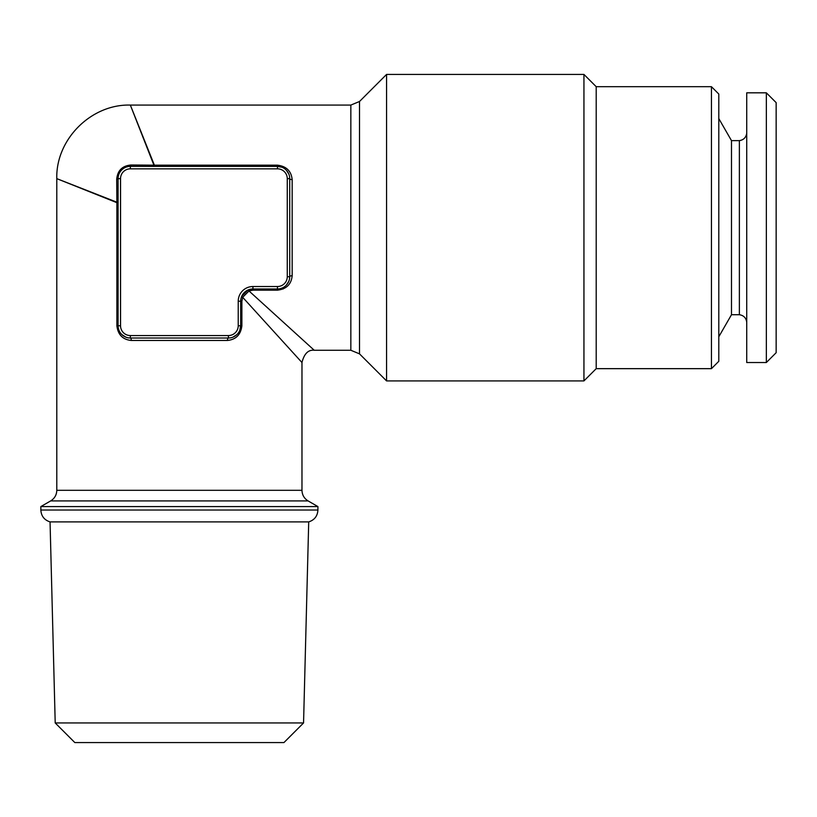 <?xml version="1.0" encoding="UTF-8"?>
<svg xmlns="http://www.w3.org/2000/svg" width="817" height="817" viewBox="0 0 817 817"><rect width="100%" height="100%" fill="white"/><g stroke="black" fill="none" stroke-linecap="round" stroke-linejoin="round"><path stroke-width="1.23" d="M766.346 362.523L776.15 352.719L776.15 102.625L766.346 92.821L746.728 92.821L746.728 362.523L766.346 362.523L766.346 92.821M55.209 722.953L303.556 722.953L283.938 742.571L74.827 742.571L55.209 722.953L50.051 521.9C44.292 520.031 41.228 516.068 40.85 510.033L40.85 506.581L317.915 506.581L308.101 500.923L50.654 500.923L40.85 506.581M711.444 86.694L711.444 368.661L718.797 361.298L718.797 94.047L711.444 86.694L596.206 86.694L583.941 74.429L386.564 74.429L386.564 380.916L359.511 353.863L359.511 101.492L386.564 74.429M154.382 166.372L130.342 105.076L154.382 165.177L130.945 165.003A2.451 0.664 -90 0 1 130.342 166.372L277.453 166.372A12.255 12.255 0 0 1 289.718 178.637L289.718 276.708A12.255 12.255 0 0 1 277.453 288.973L252.933 288.973A12.255 12.255 0 0 0 240.678 301.228L240.678 325.748A12.255 12.255 0 0 1 228.423 338.013L130.342 338.013A12.255 12.255 0 0 1 118.087 325.748L118.087 178.637A12.255 12.255 0 0 1 130.342 166.372L130.342 168.833A9.804 9.804 0 0 0 120.538 178.637L120.538 325.748A9.804 9.804 0 0 0 130.342 335.552L228.423 335.552A9.804 9.804 0 0 0 238.227 325.748L238.227 301.228L241.883 301.228L241.883 325.748C240.811 334.653 236.001 339.555 227.453 340.464A2.451 0.96 90 0 1 228.423 338.013L230.057 337.901M130.945 165.003C122.264 165.82 117.515 170.559 116.708 179.24A2.451 0.664 180 0 0 118.087 178.637L120.538 178.637L120.538 210.51M238.227 301.228A14.716 14.716 0 0 1 252.933 286.522L277.453 286.522A9.804 9.804 0 0 0 287.267 276.708L287.267 178.637L289.718 178.637L289.606 177.003M288.861 174.133L286.42 170.263M282.059 167.271L277.453 166.372L277.453 165.177C286.358 166.249 291.26 171.049 292.169 179.597L292.169 275.748C291.332 284.306 286.43 289.116 277.453 290.168L252.933 290.168L249.011 290.975A2.451 0.572 -113.6 0 0 248.031 289.994L252.933 288.973L252.933 290.168M289.718 178.637A2.451 0.96 180 0 0 292.169 179.597M116.708 179.24L116.882 202.677L56.792 178.637L118.087 202.677M289.606 278.352L289.718 276.708A2.451 0.96 180 0 1 292.169 275.748M280.803 288.503L282.468 287.901M286.297 285.204L288.861 281.211M227.453 340.464L131.302 340.464C122.754 339.627 117.944 334.715 116.882 325.748L116.882 202.677L66.095 182.354M118.547 329.098L119.159 330.762M121.845 334.592L125.849 337.155M128.698 337.901L130.342 338.013L130.342 335.552M131.302 340.464A2.451 0.96 90 0 0 130.342 338.013M248.031 289.994L241.699 296.326L248.031 289.994A2.451 0.572 -113.6 0 1 249.011 290.975L314.239 350.268L249.011 290.975L242.68 297.306L241.883 301.228M232.927 337.155L236.869 334.623M239.779 330.354L240.678 325.748L238.227 325.748M241.699 296.326A2.451 0.572 -156.4 0 0 242.68 297.306A2.451 0.572 -156.4 0 1 241.699 296.326M118.138 327.035L118.087 325.748L120.538 325.748L120.538 244.834M296.071 333.755L249.011 290.975M242.68 297.306L301.973 362.523L242.68 297.306M56.792 178.637L56.792 490.302L301.973 490.302L301.973 362.523C304.19 353.7 308.275 349.605 314.239 350.268L350.84 350.268L350.84 105.076L130.342 105.076C91.167 103.963 55.679 139.462 56.792 178.637L60.478 180.118M277.453 165.177L154.382 165.177L136.551 120.599M132.058 109.376L131.608 108.242M711.444 368.661L596.206 368.661L583.941 380.916L583.941 74.429M596.206 368.661L596.206 86.694M303.556 722.953L308.714 521.9L50.051 521.9M746.728 322.072C746.054 317.844 743.603 315.393 739.375 314.719L731.491 314.719L731.491 140.636L718.797 118.567M739.375 314.719L739.375 140.636L731.491 140.636M287.267 178.637A9.804 9.804 0 0 0 277.453 168.833L277.453 166.372M277.453 168.833L130.342 168.833M287.267 276.708L289.718 276.708M277.453 286.522L277.453 290.168M228.423 338.013L228.423 335.552M252.933 286.522L252.933 288.973M116.882 325.748L118.087 325.748M241.883 325.748L240.678 325.748M308.714 521.9C314.474 520.031 317.537 516.068 317.915 510.033L40.85 510.033M288.452 282.141L289.259 280.037M124.909 336.747L127.023 337.554M359.511 101.492L350.84 105.076M350.84 350.268L359.511 353.863M308.101 500.923C304.169 498.472 302.127 494.928 301.973 490.302M56.792 490.302C56.639 494.928 54.596 498.472 50.654 500.923M583.941 380.916L386.564 380.916M317.915 510.033L317.915 506.581M283.182 288.973L277.453 288.973M731.491 314.719L718.797 336.778M746.728 133.273C746.054 137.501 743.603 139.952 739.375 140.636"/></g></svg>
